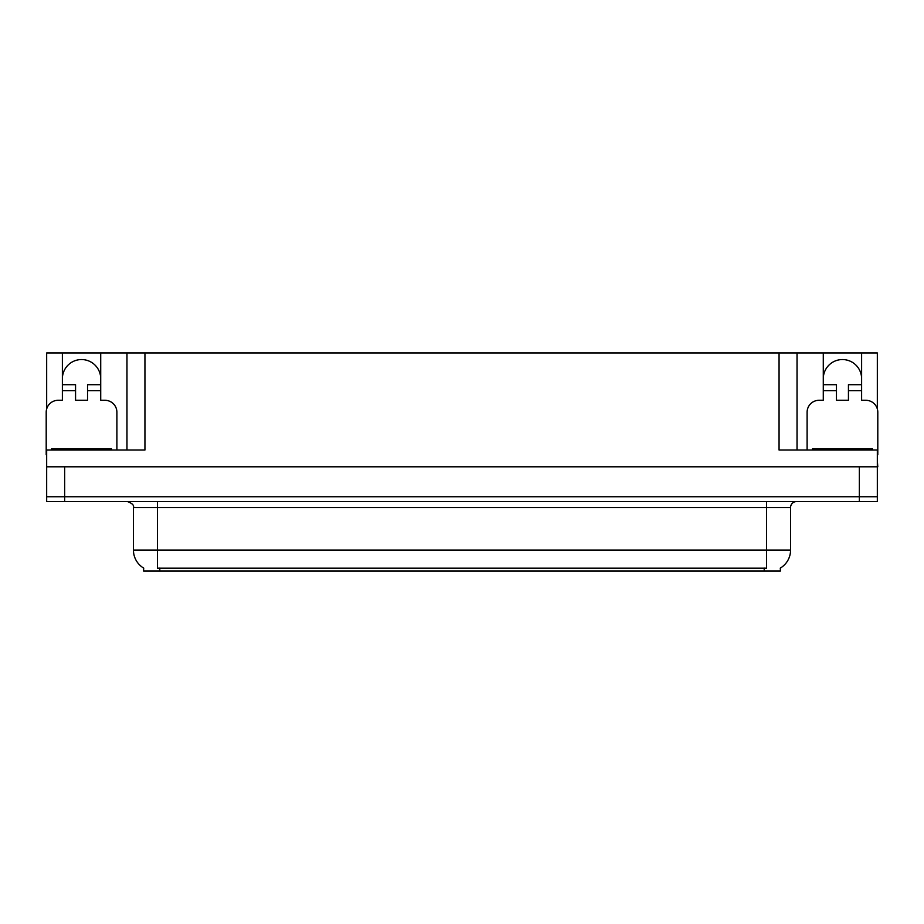 <?xml version="1.0" encoding="UTF-8"?>
<svg xmlns="http://www.w3.org/2000/svg" width="924" height="924" viewBox="0 0 924 924"><rect width="100%" height="100%" fill="white"/><g stroke="black" fill="none" stroke-linecap="round" stroke-linejoin="round"><path stroke-width="1.39" d="M780.376 568.052L780.376 571.044L143.624 571.044L143.624 568.052M62.382 378.724A19.173 19.173 0 0 1 81.555 359.552A19.173 19.173 0 0 1 100.716 378.724M46.674 454.816A11.977 11.977 0 0 0 46.2 454.804L46.2 412.266A11.977 11.977 0 0 1 58.177 400.288L62.382 400.288L62.382 390.702L75.56 390.702L75.56 400.288L87.537 400.288L87.537 390.702L100.716 390.702L100.716 352.956L779.059 352.956L779.059 450.023L877.326 450.023L877.326 496.754L46.674 496.754L46.674 460.799M877.326 460.799L877.8 466.793L46.674 466.793L46.674 450.023L144.941 450.023L144.941 352.956M75.56 390.702L75.56 384.707L62.382 384.707L62.382 352.956L46.674 352.956L46.674 408.916M807.102 450.023L807.102 412.266A11.977 11.977 0 0 1 819.08 400.288L823.284 400.288L823.284 390.702L836.463 390.702L836.463 400.288L848.44 400.288L848.44 390.702L861.618 390.702L861.618 352.956L877.326 352.956L877.326 408.916M126.969 352.956L126.969 450.023M779.059 352.956L797.031 352.956L797.031 450.023M797.031 352.956L823.284 352.956L823.284 390.702M861.618 352.956L823.284 352.956M62.382 352.956L100.716 352.956M861.618 378.724A19.173 19.173 0 0 0 842.445 359.552A19.173 19.173 0 0 0 823.284 378.724M143.798 568.168A20.975 20.975 0 0 1 133.437 550.069L157.403 550.069L157.403 568.168L766.597 568.168L766.597 550.069L790.563 550.069L790.563 507.53A5.994 5.994 0 0 1 796.557 501.547M133.437 550.069L133.437 507.53C134.223 505.324 132.224 503.337 127.443 501.547M780.202 568.168A20.975 20.975 0 0 0 790.563 550.069M64.657 501.547L877.326 501.547L877.326 496.754L46.674 496.754L46.674 501.547L64.657 501.547L64.657 466.793M100.716 390.702L100.716 400.288L104.92 400.288A11.977 11.977 0 0 1 116.898 412.266L116.898 450.023M100.716 384.707L87.537 384.707L87.537 390.702M62.382 384.707L62.382 390.702M836.463 390.702L836.463 384.707L823.284 384.707M861.618 390.702L861.618 400.288L865.823 400.288A11.977 11.977 0 0 1 877.8 412.266L877.8 454.804A11.977 11.977 0 0 0 877.326 454.816M861.618 384.707L848.44 384.707L848.44 390.702M51.594 450.023L51.594 448.821L111.504 448.821L111.504 450.023M812.496 450.023L812.496 448.821L872.406 448.821L872.406 450.023M859.343 466.793L859.343 501.547M764.206 571.044L764.206 568.052M159.794 571.044L159.794 568.052M766.597 501.547L766.597 507.53L133.437 507.53M790.563 507.53L766.597 507.53L766.597 550.069L157.403 550.069L157.403 501.547M54.585 448.821L54.585 450.023M108.512 448.821L108.512 450.023M815.488 448.821L815.488 450.023M869.415 448.821L869.415 450.023"/></g></svg>
